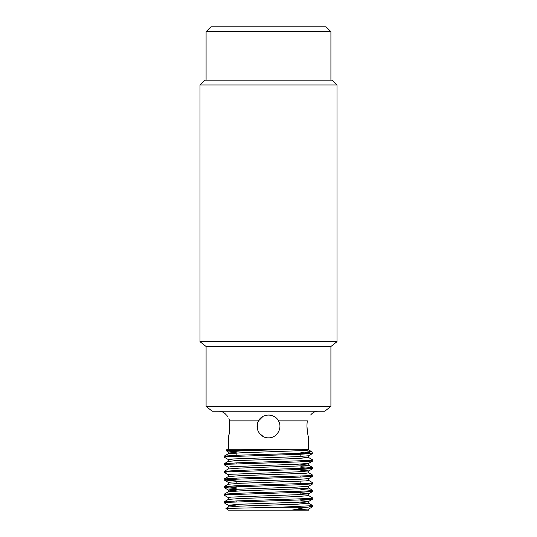 <?xml version="1.0" encoding="UTF-8"?>
<svg xmlns="http://www.w3.org/2000/svg" width="537" height="537" viewBox="0 0 537 537"><rect width="100%" height="100%" fill="white"/><g stroke="black" fill="none" stroke-linecap="round" stroke-linejoin="round"><path stroke-width="0.81" d="M300.841 453.416L300.841 456.484M300.841 460.9L300.841 461.854M300.841 468.512L300.841 471.708M300.841 476.124L300.841 477.078M300.841 481.219L300.841 484.683M300.841 491.348L300.841 494.537M300.841 498.954L300.841 499.907M300.841 506.566L300.841 507.25M277.481 419.377L278.468 420.86C282.858 428.016 276.891 438.212 268.507 437.843C260.136 438.205 254.122 428.049 258.532 420.86L262.942 416.457M268.5 437.843L269.044 437.83M257.894 430.654L257.424 423.666M268.5 415.014L269.755 415.081M262.982 416.437L258.532 420.86C262.231 413.188 274.769 413.195 278.468 420.86L307.392 420.86C305.976 428.016 308.567 438.212 308.654 437.843C308.574 438.205 305.976 428.049 307.392 420.86C311.104 413.195 311.104 413.195 307.392 420.86M337.001 84.96L199.999 84.96L199.999 341.68L337.001 341.68L337.001 84.96L332.168 80.127L204.832 80.127L199.999 84.96M330.913 406.361L324.825 411.194L212.175 411.194L206.087 406.361L330.913 406.361L330.913 346.513L206.087 346.513L199.999 341.68M229.903 423.612L229.608 420.86L229.608 431.996L228.346 437.843L229.883 429.486M236.159 452.678L228.292 451.899L228.292 453.805L240.073 452.852L305.647 450.476L308.708 449.999L308.708 449.254L227.07 449.254L226.111 450.637L269.883 449.254M257.431 423.633L257.505 429.499M259.384 433.299L263.291 436.581M306.996 426.593L307.433 432.251M310.621 415.014C312.588 412.537 315.159 411.268 318.313 411.194M229.594 420.786L228.896 418.498M227.735 416.551L226.842 415.484M229.608 420.86C225.896 413.195 225.896 413.195 229.608 420.86L258.532 420.86L258.284 421.337M274.273 416.578L271.581 415.437M271.527 415.423L268.567 415.014M262.694 416.598L260.358 418.424M330.913 346.513L337.001 341.68M308.708 449.999L301.472 449.254L291.51 449.254L240.073 450.952L228.292 451.899M301.123 510.123L292 510.123L306.741 507.25L279.683 507.25L312.829 505.653L308.654 503.216L300.841 502.498M227.547 502.323L224.218 501.793L237.159 500.893L309.453 498.517L312.829 498.041L308.654 495.604L296.927 496.618L240.073 498.517L228.346 499.41L224.218 501.793M227.547 494.711L224.218 494.181L237.159 493.288L309.453 490.905L312.782 490.382L300.841 489.516M236.159 487.542L224.171 486.623L237.159 485.676L309.453 483.293L312.829 482.823L308.654 480.387M236.159 479.93L224.171 479.017L237.159 478.064L309.453 475.688L312.829 475.211L308.654 472.775M227.547 471.882L224.218 471.352L237.159 470.452L309.453 468.076L312.782 467.546L300.841 466.687M227.547 464.27L224.218 463.74L237.159 462.84L309.453 460.464L312.829 459.987L308.654 457.551L300.841 456.833M227.547 456.658L224.218 456.128L237.159 455.235L297.511 453.416L312.715 453.416L311.614 451.677L308.218 452.557L297.511 453.416M306.741 507.25L312.782 506.659L309.453 506.129M236.159 505.955L228.346 505.236L224.171 502.8L227.547 502.323L299.841 499.947L312.782 499.048L309.453 498.517M228.346 497.624L224.171 495.188L227.547 494.711L299.841 492.335L312.782 491.436L309.453 490.905M236.159 488.489L224.218 487.63L227.547 487.099L299.841 484.723L312.782 483.824L309.453 483.293M236.159 480.883L224.218 480.018L227.547 479.494L299.841 477.111L312.782 476.212L309.453 475.688M228.346 474.795L224.171 472.359L227.547 471.882L299.841 469.499L312.829 468.553L300.841 467.64M228.346 467.183L224.171 464.747L227.547 464.27L299.841 461.894L312.782 460.994L309.453 460.464M236.159 460.29L228.346 459.571L224.171 457.135L227.554 456.658L299.841 454.282L312.715 453.416M304.573 450.556L311.614 451.677M305.372 452.852L300.841 452.711M236.159 451.261L226.111 450.644M308.668 510.15L228.332 510.15L225.909 508.425L279.683 507.25M307.99 510.123L308.708 510.123L308.708 508.982M225.909 508.432L228.346 507.022L240.073 506.129L296.927 504.223L308.654 503.216M224.218 494.181L228.346 491.798L240.073 490.905L305.647 488.529L308.708 488.052L308.708 486.153M224.218 480.018L228.346 482.401L228.292 484.246L240.073 483.293L305.647 480.917L308.708 480.44L308.708 478.541M224.218 478.964L228.346 476.581L240.073 475.688L305.647 473.305L308.708 472.829L308.708 470.929L300.841 470.157M224.218 471.352L228.346 468.969L240.073 468.076L305.647 465.7L308.708 465.223L308.708 463.317M312.782 467.546L308.654 465.163L300.841 464.445M224.218 463.74L228.346 461.357L240.073 460.464L296.927 458.564L308.654 457.551M292 510.123L308.654 509.042L312.782 506.659M228.346 505.236L240.073 504.223L296.927 502.323L308.654 501.43L312.782 499.048M308.708 503.276L308.708 501.37L300.841 500.598M228.292 499.47L228.292 497.564L231.353 497.087L296.927 494.711L308.654 493.818L300.841 492.986M236.159 490.731L228.346 490.012L231.353 489.482L296.927 487.099L308.654 486.207L312.782 483.824M228.292 482.347L240.073 481.394L296.927 479.494L308.654 478.601L312.782 476.212M228.292 476.634L228.292 474.735L231.353 474.258L296.927 471.882L308.708 470.929M228.292 469.029L228.292 467.123L231.353 466.646L296.927 464.27L308.654 463.377L312.782 460.994M228.292 461.417L228.292 459.511L231.353 459.034L296.927 456.658L308.654 455.765L312.762 453.389M206.087 31.683L210.92 26.85L326.08 26.85L330.913 31.683L206.087 31.683L206.087 80.127M236.159 451.127L236.159 456.222M236.159 462.881L236.159 463.834M236.159 470.493L236.159 471.439M236.159 478.105L236.159 479.051M236.159 481.568L236.159 483.475M236.159 485.71L236.159 486.663M236.159 493.322L236.159 494.275M236.159 500.934L236.159 501.887M206.087 406.361L206.087 346.513M308.654 449.254L308.654 437.843M228.346 449.254L228.346 437.843M226.379 415.014C224.412 412.537 221.841 411.268 218.687 411.194M312.829 506.606L312.829 505.653M312.829 498.994L312.829 498.041M312.829 491.382L312.829 490.429M312.829 483.77L312.829 482.823M312.829 476.165L312.829 475.211M312.829 468.553L312.829 467.599M312.829 460.941L312.829 459.987M224.171 502.8L224.171 501.847M224.171 495.188L224.171 494.235M224.171 487.576L224.171 486.623M224.171 479.964L224.171 479.017M224.171 472.359L224.171 471.405M224.171 464.747L224.171 463.793M224.171 457.135L224.171 456.182M308.654 487.992L312.782 490.382M228.346 484.186L224.218 486.576M228.346 453.745L224.218 456.128M308.654 449.939L311.507 451.59M228.292 505.176L228.292 507.082M308.708 493.758L308.708 495.664M228.292 489.959L228.292 491.858M308.708 455.705L308.708 457.611M226.131 450.677L228.346 451.959M312.782 491.436L308.654 493.818M224.218 487.63L228.346 490.012M312.782 468.606L308.654 470.989M330.913 31.683L330.913 80.127"/></g></svg>
